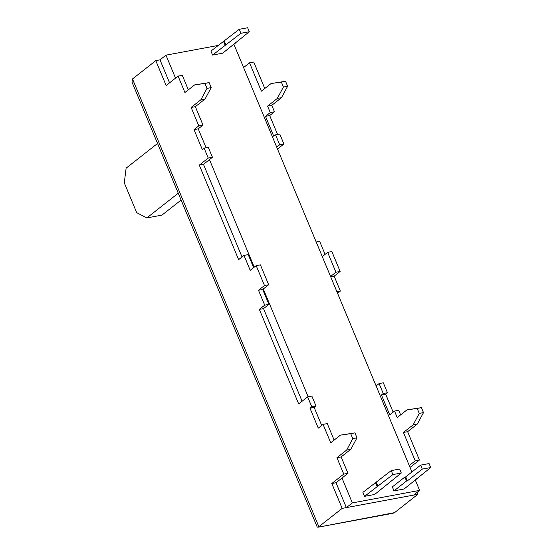 <?xml version="1.0" encoding="UTF-8"?>
<svg xmlns="http://www.w3.org/2000/svg" width="555" height="555" viewBox="0 0 555 555"><rect width="100%" height="100%" fill="white"/><g stroke="black" fill="none" stroke-linecap="round" stroke-linejoin="round"><path stroke-width="0.83" d="M336.934 457.702L341.138 456.918L347.971 473.339L343.767 474.116L336.934 457.702L346.646 450.063L352.786 438.63L350.711 433.656L340.437 435.134L330.718 442.772L323.059 424.367L327.263 423.583L334.131 440.094M195.346 106.671L203.005 125.083L198.801 125.86L191.142 107.455L195.346 106.671L205.059 99.033L211.191 87.607L209.124 82.633L194.645 84.887L184.926 92.532L178.093 76.111L182.297 75.327L188.339 89.848M419.427 460.046L407.627 431.686L403.423 432.47L415.223 460.83L419.427 460.046L410.041 467.428M400.62 414.863L398.719 410.298L394.515 411.075L397.207 417.547L406.926 409.902L417.2 408.425L419.275 413.399L413.135 424.832L403.423 432.47M274.468 111.791L271.77 105.325L267.572 106.102L270.264 112.575L274.468 111.791L269.688 115.551L277.555 134.449M264.77 88.495L253.753 62.042L249.549 62.819L261.356 91.18L271.069 83.541L281.35 82.064L283.418 87.038L277.285 98.464L267.572 106.102M340.437 435.134L354.916 432.872L356.99 437.846L350.85 449.279L341.138 456.918M394.536 512.64L317.869 527.25L393.009 513.278L394.536 512.64L417.839 494.318L342.171 508.387L318.875 526.716L132.492 78.956L155.788 60.634L159.993 59.85L169.559 82.827M415.341 480.144L419.608 490.398L413.635 495.102L346.375 507.61L336.025 482.732L347.971 473.339M198.801 125.86L194.021 129.62L202.304 149.524L204.101 148.116L208.243 158.064L199.28 165.112L238.629 259.636L244.006 255.411L250.215 270.334L256.188 265.637L264.471 285.534L258.498 290.23L264.714 305.16L259.338 309.385L298.68 403.915L307.643 396.867L311.848 396.083L315.989 406.031L314.199 407.446L321.692 425.442M256.188 265.637L260.392 264.853L268.675 284.757L262.702 289.453L268.918 304.376L263.542 308.608L302.093 401.23M244.006 255.411L248.21 254.627L253.628 267.649M204.101 148.116L208.305 147.332L212.447 157.28L203.484 164.329L242.035 256.951M203.005 125.083L198.225 128.843L206.092 147.741M191.142 107.455L200.854 99.817L205.059 99.033M200.854 99.817L206.994 88.384L204.92 83.41L194.645 84.887M307.643 396.867L311.785 406.815L309.995 408.223L318.279 428.127L323.059 424.367M343.767 474.116L331.821 483.516L336.025 482.732M342.171 508.387L331.821 483.516M155.788 60.634L166.146 85.512L178.093 76.111M204.92 83.41L209.124 82.633M206.994 88.384L211.191 87.607M194.021 129.62L198.225 128.843M270.264 112.575L265.484 116.328L269.688 115.551M265.484 116.328L273.768 136.232L275.558 134.823L279.762 134.039L283.903 143.988L277.507 149.024M208.243 158.064L212.447 157.28M275.558 134.823L279.699 144.772L283.903 143.988M199.28 165.112L203.484 164.329M279.699 144.772L276.716 147.124M316.197 241.98L319.666 241.335L325.084 254.356M322.275 256.576L327.651 252.345L331.855 251.561L340.139 271.464L334.166 276.161L340.375 291.084L337.558 293.297M264.471 285.534L268.675 284.757M327.651 252.345L335.935 272.248L340.139 271.464M258.498 290.23L262.702 289.453M330.697 276.806L334.166 276.161M335.935 272.248L330.558 276.473M264.714 305.16L268.918 304.376M336.906 291.729L340.375 291.084M259.338 309.385L263.542 308.608M376.117 385.926L379.107 383.574L383.311 382.797L387.452 392.746L385.656 394.154L393.148 412.15M311.785 406.815L315.989 406.031M379.107 383.574L383.248 393.523L387.452 392.746M309.995 408.223L314.199 407.446M383.248 393.523L381.452 394.938L385.656 394.154M381.452 394.938L389.735 414.835L394.515 411.075M415.223 460.83L409.25 465.527M249.549 62.819L243.576 67.523M407.627 431.686L417.339 424.048L423.479 412.622L421.405 407.641L406.926 409.902M271.77 105.325L281.489 97.68L287.622 86.254L285.554 81.28L271.069 83.541M417.839 494.318L417.048 492.417M281.489 97.68L277.285 98.464M287.622 86.254L283.418 87.038M285.554 81.28L281.35 82.064M132.492 78.956L131.993 82.057L317.148 526.861L317.869 527.25M417.339 424.048L413.135 424.832M423.479 412.622L419.275 413.399M421.405 407.641L417.2 408.425M350.711 433.656L354.916 432.872M352.786 438.63L356.99 437.846M346.646 450.063L350.85 449.279M411.942 471.986L233.926 44.331M419.608 490.398L352.349 502.913L346.375 507.61M218.059 45.461L165.966 55.153L175.533 78.13M209.457 159.632L254.225 267.177M263.299 288.982L308.171 396.769M341.998 478.035L352.349 502.913M406.537 481.012L407.377 480.852L422.313 469.107L430.722 467.546L404.082 489.004L393.988 490.877L392.336 486.895L404.879 477.029L406.537 481.012L393.988 490.877M401.293 473.02L374.653 494.47L364.566 496.35L362.908 492.368L391.233 470.605L399.635 469.037L401.293 473.02L392.885 474.581L364.566 496.35M212.579 55.063L210.921 51.081L239.24 29.311L247.648 27.75L249.306 31.732L222.666 53.183L212.579 55.063L240.898 33.293L249.306 31.732M165.966 55.153L159.993 59.85M430.722 467.546L429.064 463.564L420.655 465.132L405.719 476.877L404.879 477.029M416.625 479.138L416.465 478.757M422.313 469.107L420.655 465.132M407.377 480.852L405.719 476.877M387.203 484.605L387.043 484.231M392.885 474.581L391.233 470.605M377.955 486.326L376.297 482.35M377.109 486.485L375.458 482.503M235.049 42.936L235.209 43.318M223.464 41.216L225.122 45.198M224.303 41.056L225.961 45.038M239.24 29.311L240.898 33.293M157.551 143.454L126.117 168.179L124.278 182.831L136.71 212.676L146.825 217.928L161.956 215.118L181.11 200.05M146.825 217.928L178.259 193.209"/></g></svg>
